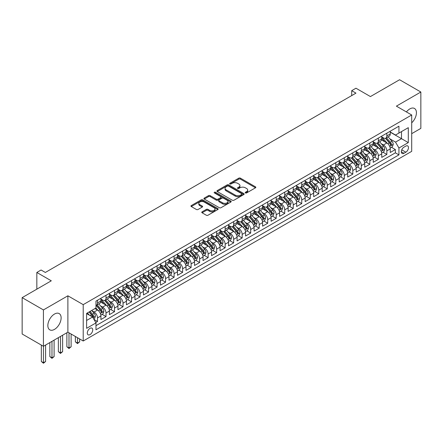 <?xml version="1.0" encoding="UTF-8"?>
<svg xmlns="http://www.w3.org/2000/svg" width="443" height="443" viewBox="0 0 443 443"><rect width="100%" height="100%" fill="white"/><g stroke="black" fill="none" stroke-linecap="round" stroke-linejoin="round"><path stroke-width="0.66" d="M245.439 192.932A0.825 0.476 0 0 0 246.607 192.932L255.484 187.804A1.179 0.681 0 0 0 255.827 187.323A1.179 0.681 0 0 0 255.484 186.841L240.444 178.164A1.179 0.681 0 0 0 238.777 178.164L229.9 183.286A0.825 0.476 0 0 0 229.657 183.624A0.825 0.476 0 0 0 229.9 183.961A0.825 0.476 0 0 0 231.069 183.961L232.221 183.297A3.782 2.182 0 0 1 237.564 183.297L238.816 184.022A3.782 2.182 0 0 1 239.923 185.562A3.782 2.182 0 0 1 238.816 187.107L237.669 187.771A0.825 0.476 0 0 0 237.426 188.109A0.825 0.476 0 0 0 237.669 188.447A0.825 0.476 0 0 0 238.838 188.447L239.984 187.782A3.782 2.182 0 0 1 245.333 187.782L246.585 188.508A3.782 2.182 0 0 1 247.692 190.047A3.782 2.182 0 0 1 246.585 191.592L245.439 192.256A0.825 0.476 0 0 0 245.195 192.594A0.825 0.476 0 0 0 245.439 192.932L245.439 192.256M54.489 329.382A9.386 5.421 120 0 0 60.619 321.109A9.386 5.421 120 0 0 59.185 313.589A9.386 5.421 120 0 0 54.489 314.054A9.386 5.421 120 0 0 48.353 322.327A9.386 5.421 120 0 0 49.793 329.847A9.386 5.421 120 0 0 54.489 329.382M411.702 122.822A9.386 5.421 120 0 0 414.482 108.457A9.386 5.421 120 0 0 409.786 108.923A9.386 5.421 120 0 0 406.414 111.935M90.018 334.615A3.849 2.226 120 0 0 92.532 331.22A3.849 2.226 120 0 0 91.945 328.136A3.849 2.226 120 0 0 90.018 328.329A3.849 2.226 120 0 0 87.504 331.718A3.849 2.226 120 0 0 88.091 334.808A3.849 2.226 120 0 0 90.018 334.615M202.102 211.826A1.179 0.681 0 0 0 201.759 212.308A1.179 0.681 0 0 0 202.102 212.79L206.322 215.226A1.179 0.681 0 0 0 207.994 215.226L217.851 209.533A1.179 0.681 0 0 0 218.194 209.052A1.179 0.681 0 0 0 217.851 208.57L202.816 199.887A1.179 0.681 0 0 0 201.144 199.887L191.287 205.58A1.179 0.681 0 0 0 190.944 206.061A1.179 0.681 0 0 0 191.287 206.543L196.382 209.484A1.179 0.681 0 0 0 198.054 209.484L202.274 207.047A1.179 0.681 0 0 0 202.617 206.565A1.179 0.681 0 0 0 202.274 206.084L199.743 204.627A3.162 1.822 0 0 1 198.818 203.337A3.162 1.822 0 0 1 200.768 201.648A3.162 1.822 0 0 1 204.212 202.047L214.113 207.761A3.162 1.822 0 0 1 215.038 209.052A3.162 1.822 0 0 1 213.089 210.735A3.162 1.822 0 0 1 209.644 210.342L207.994 209.389A1.179 0.681 0 0 0 206.322 209.389L202.102 211.826L202.102 212.79M411.702 133.664L420.85 128.381L420.85 92.022L399.575 79.74L370.426 96.568L355.962 88.212L351.703 90.671L355.962 93.13L45.341 272.462L41.083 270.003L36.83 272.462L36.83 289.168M43.425 309.928L43.425 346.288L67.89 332.161L67.89 295.802L43.425 309.928L22.15 297.641L51.299 280.812L36.83 272.462M67.89 295.802L83.212 304.646L411.702 114.992L411.702 151.351L83.212 341.005L83.212 304.646M420.85 92.022L396.385 106.148L411.702 114.992M232.304 200.225A1.179 0.681 0 0 0 233.97 200.225L243.827 194.532A1.179 0.681 0 0 0 244.176 194.051A1.179 0.681 0 0 0 243.827 193.569L228.793 184.886A1.179 0.681 0 0 0 227.121 184.886L217.264 190.579A1.179 0.681 0 0 0 216.92 191.06A1.179 0.681 0 0 0 217.264 191.542L232.304 200.225M214.717 193.109A0.825 0.476 0 0 1 215.553 193.226L230.825 202.041L220.985 207.723A1.179 0.681 0 0 1 219.313 207.723L204.278 199.045L204.278 198.076A1.179 0.681 0 0 0 203.93 198.564A1.179 0.681 0 0 0 204.278 199.045M204.278 198.076L208.492 195.645A1.179 0.681 0 0 1 210.165 195.645L216.262 199.162A1.179 0.681 0 0 0 217.934 199.162L220.73 197.55A1.179 0.681 0 0 0 221.079 197.069A1.179 0.681 0 0 0 220.73 196.581L214.384 192.921A0.825 0.476 0 0 1 214.141 192.583A0.825 0.476 0 0 1 214.65 192.14A0.825 0.476 0 0 1 215.553 192.245L230.842 201.067A1.179 0.681 0 0 1 231.185 201.548A1.179 0.681 0 0 1 230.842 202.036L230.842 201.067M43.425 346.288L22.15 334L22.15 297.641M95.743 322.515L97.51 321.496L93.977 319.458M91.967 310.781L94.104 312.016A4.812 2.78 60 0 1 97.51 317.908L100.91 315.948L100.91 319.53L106.015 316.584L102.145 314.347M100.478 305.869L102.615 307.099A4.812 2.78 60 0 1 106.015 312.996L109.421 311.03L109.421 314.619L114.527 311.673L110.656 309.435M108.989 300.952L111.121 302.187A4.812 2.78 60 0 1 114.527 308.084L117.932 306.119L117.932 309.707L123.038 306.755L119.167 304.524M117.495 296.04L119.632 297.275A4.812 2.78 60 0 1 123.038 303.173L126.443 301.207L126.443 304.79L131.549 301.844L127.678 299.606M126.006 291.129L128.143 292.363A4.812 2.78 60 0 1 131.549 298.255L134.954 296.289L134.954 299.878L140.06 296.932L136.184 294.695M134.517 286.217L136.654 287.446A4.812 2.78 60 0 1 140.06 293.344L143.46 291.378L143.46 294.966L148.566 292.02L144.695 289.783M143.028 281.299L145.166 282.534A4.812 2.78 60 0 1 148.566 288.432L151.971 286.466L151.971 290.054L157.077 287.103L153.206 284.871M151.539 276.388L153.677 277.623A4.812 2.78 60 0 1 157.077 283.52L160.482 281.554L160.482 285.137L165.588 282.191L161.717 279.954M160.05 271.476L162.182 272.711A4.812 2.78 60 0 1 165.588 278.603L168.993 276.637L168.993 280.225L174.099 277.279L170.228 275.042M168.556 266.564L170.693 267.793A4.812 2.78 60 0 1 174.099 273.691L177.505 271.725L177.505 275.313L182.61 272.362L178.734 270.13M177.067 261.647L179.205 262.882A4.812 2.78 60 0 1 182.61 268.779L186.01 266.813L186.01 270.402L191.121 267.45L187.245 265.213M185.578 256.735L187.716 257.97A4.812 2.78 60 0 1 191.121 263.862L194.521 261.902L194.521 265.484L199.627 262.538L195.756 260.301M194.089 251.823L196.227 253.053A4.812 2.78 60 0 1 199.627 258.95L203.032 256.984L203.032 260.573L208.138 257.627L204.267 255.389M202.601 246.906L204.732 248.141A4.812 2.78 60 0 1 208.138 254.038L211.544 252.073L211.544 255.661L216.649 252.709L212.778 250.478M211.106 241.994L213.244 243.229A4.812 2.78 60 0 1 216.649 249.127L220.055 247.161L220.055 250.744L225.16 247.798L221.29 245.56M219.617 237.083L221.755 238.317A4.812 2.78 60 0 1 225.16 244.209L228.566 242.243L228.566 245.832L233.671 242.886L229.795 240.649M228.128 232.171L230.266 233.4A4.812 2.78 60 0 1 233.671 239.298L237.071 237.332L237.071 240.92L242.177 237.974L238.306 235.737M236.64 227.253L238.777 228.488A4.812 2.78 60 0 1 242.177 234.386L245.583 232.42L245.583 236.008L250.688 233.057L246.817 230.825M245.151 222.342L247.288 223.577A4.812 2.78 60 0 1 250.688 229.474L254.094 227.508L254.094 231.091L259.199 228.145L255.329 225.908M253.662 217.43L255.794 218.665A4.812 2.78 60 0 1 259.199 224.557L262.605 222.591L262.605 226.179L267.71 223.233L263.84 220.996M262.167 212.513L264.305 213.747A4.812 2.78 60 0 1 267.71 219.645L271.116 217.679L271.116 221.267L276.222 218.316L272.345 216.084M270.679 207.601L272.816 208.836A4.812 2.78 60 0 1 276.222 214.733L279.622 212.767L279.622 216.356L284.733 213.404L280.856 211.167M279.19 202.689L281.327 203.924A4.812 2.78 60 0 1 284.733 209.816L288.133 207.856L288.133 211.438L293.238 208.492L289.368 206.255M287.701 197.777L289.838 199.007A4.812 2.78 60 0 1 293.238 204.904L296.644 202.938L296.644 206.527L301.749 203.581L297.879 201.344M296.212 192.86L298.344 194.095A4.812 2.78 60 0 1 301.749 199.992L305.155 198.027L305.155 201.615L310.261 198.663L306.39 196.432M304.718 187.948L306.855 189.183A4.812 2.78 60 0 1 310.261 195.081L313.666 193.115L313.666 196.698L318.772 193.752L314.901 191.514M313.229 183.037L315.366 184.271A4.812 2.78 60 0 1 318.772 190.163L322.177 188.197L322.177 191.786L327.283 188.84L323.407 186.603M321.74 178.125L323.877 179.354A4.812 2.78 60 0 1 327.283 185.252L330.683 183.286L330.683 186.874L335.788 183.928L331.918 181.691M330.251 173.207L332.388 174.442A4.812 2.78 60 0 1 335.788 180.34L339.194 178.374L339.194 181.962L344.3 179.011L340.429 176.779M338.762 168.296L340.9 169.531A4.812 2.78 60 0 1 344.3 175.428L347.705 173.462L347.705 177.045L352.811 174.099L348.94 171.862M347.273 163.384L349.405 164.619A4.812 2.78 60 0 1 352.811 170.511L356.216 168.545L356.216 172.133L361.322 169.187L357.451 166.95M355.779 158.467L357.916 159.701A4.812 2.78 60 0 1 361.322 165.599L364.727 163.633L364.727 167.221L369.833 164.27L365.962 162.038M364.29 153.555L366.427 154.79A4.812 2.78 60 0 1 369.833 160.687L373.233 158.721L373.233 162.31L378.344 159.358L374.468 157.121M372.801 148.643L374.939 149.878A4.812 2.78 60 0 1 378.344 155.77L381.744 153.81L381.744 157.392L386.85 154.446L386.85 150.858A4.812 2.78 -120 0 0 383.45 144.961L381.312 143.731M382.979 152.209L386.85 154.446M100.91 315.948A4.812 2.78 -120 0 0 97.51 310.05L94.952 308.577M109.421 311.03A4.812 2.78 -120 0 0 106.015 305.138L100.755 302.098M117.932 306.119A4.812 2.78 -120 0 0 114.527 300.221L109.266 297.187M126.443 301.207A4.812 2.78 -120 0 0 123.038 295.309L117.777 292.269M134.954 296.289A4.812 2.78 -120 0 0 131.549 290.398L126.283 287.357M143.46 291.378A4.812 2.78 -120 0 0 140.06 285.48L134.794 282.446M151.971 286.466A4.812 2.78 -120 0 0 148.566 280.569L143.305 277.528M160.482 281.554A4.812 2.78 -120 0 0 157.077 275.657L151.816 272.617M168.993 276.637A4.812 2.78 -120 0 0 165.588 270.745L160.327 267.705M177.505 271.725A4.812 2.78 -120 0 0 174.099 265.828L168.838 262.793M186.01 266.813A4.812 2.78 -120 0 0 182.61 260.916L177.344 257.876M194.521 261.902A4.812 2.78 -120 0 0 191.121 256.004L185.855 252.964M203.032 256.984A4.812 2.78 -120 0 0 199.627 251.092L194.366 248.052M211.544 252.073A4.812 2.78 -120 0 0 208.138 246.175L202.877 243.141M220.055 247.161A4.812 2.78 -120 0 0 216.649 241.263L211.389 238.223M228.566 242.243A4.812 2.78 -120 0 0 225.16 236.352L219.894 233.311M237.071 237.332A4.812 2.78 -120 0 0 233.671 231.434L228.405 228.4M245.583 232.42A4.812 2.78 -120 0 0 242.177 226.523L236.916 223.482M254.094 227.508A4.812 2.78 -120 0 0 250.688 221.611L245.428 218.571M262.605 222.591A4.812 2.78 -120 0 0 259.199 216.699L253.939 213.659M271.116 217.679A4.812 2.78 -120 0 0 267.71 211.782L262.45 208.747M279.622 212.767A4.812 2.78 -120 0 0 276.222 206.87L270.955 203.83M288.133 207.856A4.812 2.78 -120 0 0 284.733 201.958L279.467 198.918M296.644 202.938A4.812 2.78 -120 0 0 293.238 197.046L287.978 194.006M305.155 198.027A4.812 2.78 -120 0 0 301.749 192.129L296.489 189.095M313.666 193.115A4.812 2.78 -120 0 0 310.261 187.217L305 184.177M322.177 188.197A4.812 2.78 -120 0 0 318.772 182.306L313.506 179.265M330.683 183.286A4.812 2.78 -120 0 0 327.283 177.388L322.017 174.354M339.194 178.374A4.812 2.78 -120 0 0 335.788 172.477L330.528 169.436M347.705 173.462A4.812 2.78 -120 0 0 344.3 167.565L339.039 164.525M356.216 168.545A4.812 2.78 -120 0 0 352.811 162.653L347.55 159.613M364.727 163.633A4.812 2.78 -120 0 0 361.322 157.736L356.061 154.701M373.233 158.721A4.812 2.78 -120 0 0 369.833 152.824L364.567 149.784M381.744 153.81A4.812 2.78 -120 0 0 378.344 147.912L373.078 144.872M405.832 146.09L403.955 147.176A3.732 2.154 120 0 0 401.519 150.459A3.732 2.154 120 0 0 402.094 153.45A3.732 2.154 120 0 0 403.955 153.267L405.832 152.187A3.732 2.154 120 0 0 408.269 148.898A3.732 2.154 120 0 0 407.693 145.908A3.732 2.154 120 0 0 405.832 146.09M86.612 320.466L92.57 317.027L95.976 322.925L95.976 329.802L398.938 154.889L398.938 148.012L395.533 142.114L389.823 138.814M95.976 322.925L86.612 328.329L86.612 313.389L95.976 307.985L95.976 301.107L398.938 126.194L398.938 133.072L408.296 127.667L408.296 142.607L398.938 148.012M100.91 299.042L102.615 300.027A4.812 2.78 60 0 0 105.019 300.265L108.424 298.3A4.812 2.78 -120 0 0 109.421 296.096L109.421 293.344M109.421 294.13L111.121 295.116A4.812 2.78 60 0 0 113.53 295.354L116.935 293.388A4.812 2.78 -120 0 0 117.932 291.184L117.932 288.432M117.932 289.218L119.632 290.198A4.812 2.78 60 0 0 122.041 290.436L125.447 288.471A4.812 2.78 -120 0 0 126.443 286.267L126.443 283.52M126.443 284.301L128.143 285.286A4.812 2.78 60 0 0 130.552 285.525L133.952 283.559A4.812 2.78 -120 0 0 134.954 281.355L134.954 278.603M134.954 279.389L136.654 280.375A4.812 2.78 60 0 0 139.063 280.613L142.463 278.647A4.812 2.78 -120 0 0 143.46 276.443L143.46 273.691M143.46 274.477L145.166 275.457A4.812 2.78 60 0 0 147.569 275.696L150.974 273.735A4.812 2.78 -120 0 0 151.971 271.531L151.971 268.779M151.971 269.565L153.677 270.546A4.812 2.78 60 0 0 156.08 270.784L159.486 268.818A4.812 2.78 -120 0 0 160.482 266.614L160.482 263.862M160.482 264.648L162.182 265.634A4.812 2.78 60 0 0 164.591 265.872L167.997 263.906A4.812 2.78 -120 0 0 168.993 261.702L168.993 258.95M168.993 259.736L170.693 260.722A4.812 2.78 60 0 0 173.102 260.96L176.508 258.994A4.812 2.78 -120 0 0 177.505 256.79L177.505 254.038M177.505 254.825L179.205 255.805A4.812 2.78 60 0 0 181.613 256.043L185.013 254.077A4.812 2.78 -120 0 0 186.01 251.873L186.01 249.127M186.01 249.913L187.716 250.893A4.812 2.78 60 0 0 190.125 251.131L193.525 249.165A4.812 2.78 -120 0 0 194.521 246.961L194.521 244.209M194.521 244.996L196.227 245.981A4.812 2.78 60 0 0 198.63 246.219L202.036 244.254A4.812 2.78 -120 0 0 203.032 242.05L203.032 239.298M203.032 240.084L204.732 241.064A4.812 2.78 60 0 0 207.141 241.308L210.547 239.342A4.812 2.78 -120 0 0 211.544 237.138L211.544 234.386M211.544 235.172L213.244 236.152A4.812 2.78 60 0 0 215.652 236.39L219.058 234.425A4.812 2.78 -120 0 0 220.055 232.221L220.055 229.468M220.055 230.255L221.755 231.24A4.812 2.78 60 0 0 224.164 231.479L227.569 229.513A4.812 2.78 -120 0 0 228.566 227.309L228.566 224.557M228.566 225.343L230.266 226.329A4.812 2.78 60 0 0 232.675 226.567L236.075 224.601A4.812 2.78 -120 0 0 237.071 222.397L237.071 219.645M237.071 220.431L238.777 221.411A4.812 2.78 60 0 0 241.18 221.65L244.586 219.689A4.812 2.78 -120 0 0 245.583 217.485L245.583 214.733M245.583 215.519L247.288 216.5A4.812 2.78 60 0 0 249.691 216.738L253.097 214.772A4.812 2.78 -120 0 0 254.094 212.568L254.094 209.816M254.094 210.602L255.794 211.588A4.812 2.78 60 0 0 258.203 211.826L261.608 209.86A4.812 2.78 -120 0 0 262.605 207.656L262.605 204.904M262.605 205.69L264.305 206.676A4.812 2.78 60 0 0 266.714 206.914L270.119 204.948A4.812 2.78 -120 0 0 271.116 202.744L271.116 199.992M271.116 200.779L272.816 201.759A4.812 2.78 60 0 0 275.225 201.997L278.625 200.031A4.812 2.78 -120 0 0 279.622 197.827L279.622 195.081M279.622 195.867L281.327 196.847A4.812 2.78 60 0 0 283.736 197.085L287.136 195.119A4.812 2.78 -120 0 0 288.133 192.915L288.133 190.163M288.133 190.95L289.838 191.935A4.812 2.78 60 0 0 292.242 192.173L295.647 190.208A4.812 2.78 -120 0 0 296.644 188.004L296.644 185.252M296.644 186.038L298.344 187.018A4.812 2.78 60 0 0 300.753 187.262L304.158 185.296A4.812 2.78 -120 0 0 305.155 183.092L305.155 180.34M305.155 181.126L306.855 182.106A4.812 2.78 60 0 0 309.264 182.344L312.669 180.379A4.812 2.78 -120 0 0 313.666 178.175L313.666 175.422M313.666 176.209L315.366 177.194A4.812 2.78 60 0 0 317.775 177.433L321.181 175.467A4.812 2.78 -120 0 0 322.177 173.263L322.177 170.511M322.177 171.297L323.877 172.283A4.812 2.78 60 0 0 326.286 172.521L329.686 170.555A4.812 2.78 -120 0 0 330.683 168.351L330.683 165.599M330.683 166.385L332.388 167.365A4.812 2.78 60 0 0 334.792 167.604L338.197 165.643A4.812 2.78 -120 0 0 339.194 163.439L339.194 160.687M339.194 161.474L340.9 162.454A4.812 2.78 60 0 0 343.303 162.692L346.708 160.726A4.812 2.78 -120 0 0 347.705 158.522L347.705 155.77M347.705 156.556L349.405 157.542A4.812 2.78 60 0 0 351.814 157.78L355.22 155.814A4.812 2.78 -120 0 0 356.216 153.61L356.216 150.858M356.216 151.644L357.916 152.63A4.812 2.78 60 0 0 360.325 152.868L363.731 150.902A4.812 2.78 -120 0 0 364.727 148.698L364.727 145.946M364.727 146.733L366.427 147.713A4.812 2.78 60 0 0 368.836 147.951L372.236 145.985A4.812 2.78 -120 0 0 373.233 143.781L373.233 141.035M373.233 141.821L374.939 142.801A4.812 2.78 60 0 0 377.347 143.039L380.747 141.073A4.812 2.78 -120 0 0 381.744 138.869L381.744 136.117M95.976 325.671L395.361 152.824L395.361 149.535L390.255 152.481L390.255 148.892A4.812 2.78 -120 0 0 386.85 142.995L381.589 139.96M381.744 136.904L383.45 137.889A4.812 2.78 -120 0 0 385.853 138.127A4.812 2.78 -120 0 0 386.85 135.923L386.85 133.171M385.853 138.127L389.259 136.162A4.812 2.78 -120 0 0 390.255 133.958L390.255 131.206M97.51 300.221L97.51 302.973A4.812 2.78 60 0 1 96.508 305.177A4.812 2.78 60 0 1 95.976 305.371M96.508 305.177L99.913 303.211A4.812 2.78 -120 0 0 100.91 301.007L100.91 298.255M106.015 295.309L106.015 298.061A4.812 2.78 60 0 1 105.019 300.265M114.527 290.398L114.527 293.15A4.812 2.78 60 0 1 113.53 295.354M123.038 285.48L123.038 288.232A4.812 2.78 60 0 1 122.041 290.436M131.549 280.569L131.549 283.321A4.812 2.78 60 0 1 130.552 285.525M140.06 275.657L140.06 278.409A4.812 2.78 60 0 1 139.063 280.613M148.566 270.745L148.566 273.492A4.812 2.78 60 0 1 147.569 275.696M157.077 265.828L157.077 268.58A4.812 2.78 60 0 1 156.08 270.784M165.588 260.916L165.588 263.668A4.812 2.78 60 0 1 164.591 265.872M174.099 256.004L174.099 258.756A4.812 2.78 60 0 1 173.102 260.96M182.61 251.087L182.61 253.839A4.812 2.78 60 0 1 181.613 256.043M191.121 246.175L191.121 248.927A4.812 2.78 60 0 1 190.125 251.131M199.627 241.263L199.627 244.015A4.812 2.78 60 0 1 198.63 246.219M208.138 236.352L208.138 239.104A4.812 2.78 60 0 1 207.141 241.308M216.649 231.434L216.649 234.186A4.812 2.78 60 0 1 215.652 236.39M225.16 226.523L225.16 229.275A4.812 2.78 60 0 1 224.164 231.479M233.671 221.611L233.671 224.363A4.812 2.78 60 0 1 232.675 226.567M242.177 216.699L242.177 219.446A4.812 2.78 60 0 1 241.18 221.65M250.688 211.782L250.688 214.534A4.812 2.78 60 0 1 249.691 216.738M259.199 206.87L259.199 209.622A4.812 2.78 60 0 1 258.203 211.826M267.71 201.958L267.71 204.71A4.812 2.78 60 0 1 266.714 206.914M276.222 197.041L276.222 199.793A4.812 2.78 60 0 1 275.225 201.997M284.733 192.129L284.733 194.881A4.812 2.78 60 0 1 283.736 197.085M293.238 187.217L293.238 189.969A4.812 2.78 60 0 1 292.242 192.173M301.749 182.306L301.749 185.058A4.812 2.78 60 0 1 300.753 187.262M310.261 177.388L310.261 180.14A4.812 2.78 60 0 1 309.264 182.344M318.772 172.477L318.772 175.229A4.812 2.78 60 0 1 317.775 177.433M327.283 167.565L327.283 170.317A4.812 2.78 60 0 1 326.286 172.521M335.788 162.653L335.788 165.4A4.812 2.78 60 0 1 334.792 167.604M344.3 157.736L344.3 160.488A4.812 2.78 60 0 1 343.303 162.692M352.811 152.824L352.811 155.576A4.812 2.78 60 0 1 351.814 157.78M361.322 147.912L361.322 150.664A4.812 2.78 60 0 1 360.325 152.868M369.833 142.995L369.833 145.747A4.812 2.78 60 0 1 368.836 147.951M378.344 138.083L378.344 140.835A4.812 2.78 60 0 1 377.347 143.039M378.344 155.77L378.344 159.358M369.833 160.687L369.833 164.27M361.322 165.599L361.322 169.187M352.811 170.511L352.811 174.099M344.3 175.428L344.3 179.011M335.788 180.34L335.788 183.928M327.283 185.252L327.283 188.84M318.772 190.163L318.772 193.752M310.261 195.081L310.261 198.663M301.749 199.992L301.749 203.581M293.238 204.904L293.238 208.492M284.733 209.816L284.733 213.404M276.222 214.733L276.222 218.316M267.71 219.645L267.71 223.233M259.199 224.557L259.199 228.145M250.688 229.474L250.688 233.057M242.177 234.386L242.177 237.974M233.671 239.298L233.671 242.886M225.16 244.209L225.16 247.798M216.649 249.127L216.649 252.709M208.138 254.038L208.138 257.627M199.627 258.95L199.627 262.538M191.121 263.862L191.121 267.45M182.61 268.779L182.61 272.362M174.099 273.691L174.099 277.279M165.588 278.603L165.588 282.191M157.077 283.52L157.077 287.103M148.566 288.432L148.566 292.02M140.06 293.344L140.06 296.932M131.549 298.255L131.549 301.844M123.038 303.173L123.038 306.755M114.527 308.084L114.527 311.673M106.015 312.996L106.015 316.584M97.51 317.908L97.51 321.496M92.57 317.027L86.612 313.589M395.533 142.114L401.491 138.676L401.491 131.599L408.296 127.667M390.255 132.186L408.296 142.607M390.255 131.992L395.533 135.037L398.938 133.072M67.89 332.161L83.212 341.005M351.703 90.671L351.703 95.583M391.49 147.297L395.361 149.535M395.361 152.824L398.938 154.889M245.765 193.048L246.585 192.578A3.782 2.182 0 0 0 247.692 191.033L247.692 190.047M239.923 185.562L239.923 186.547A3.782 2.182 0 0 1 238.816 188.092L238.002 188.563M255.484 186.841L255.484 187.804L240.444 179.144A1.179 0.681 0 0 0 238.777 179.144L230.233 184.078M243.827 193.569L243.827 194.532L228.793 185.872A1.179 0.681 0 0 0 227.121 185.872L217.28 191.553M241.74 194.388A0.825 0.476 0 0 0 241.983 194.051A0.825 0.476 0 0 0 241.74 193.713L228.544 186.093A0.825 0.476 0 0 0 227.375 186.093L226.163 186.791A3.782 2.182 0 0 0 225.055 188.336A3.782 2.182 0 0 0 226.163 189.881L235.183 195.086A3.782 2.182 0 0 0 240.532 195.086L241.74 194.388L241.74 195.374A0.825 0.476 0 0 0 241.983 195.036L241.983 194.051M225.055 188.336L225.055 189.322A3.782 2.182 0 0 0 226.163 190.861L226.163 189.881M241.74 195.374L240.532 196.072A3.782 2.182 0 0 1 235.183 196.072L226.163 190.861M204.295 199.051L208.492 196.626L208.492 195.645M221.079 197.069L221.079 198.049A1.179 0.681 0 0 1 220.73 198.53L217.934 200.147A1.179 0.681 0 0 1 216.262 200.147L210.165 196.626A1.179 0.681 0 0 0 208.492 196.626M222.591 202.816A3.162 1.822 0 0 0 226.035 203.215A3.162 1.822 0 0 0 227.984 201.526A3.162 1.822 0 0 0 227.06 200.236L223.571 198.226A1.179 0.681 0 0 0 221.904 198.226L219.102 199.837A1.179 0.681 0 0 0 218.759 200.319A1.179 0.681 0 0 0 219.102 200.806L222.591 202.816L222.591 203.802A3.162 1.822 0 0 0 226.035 204.195A3.162 1.822 0 0 0 227.984 202.512L227.984 201.526M218.759 200.319L218.759 201.305A1.179 0.681 0 0 0 219.102 201.786L219.102 200.806M222.591 203.802L219.102 201.786M215.038 209.052L215.038 210.032A3.162 1.822 0 0 1 213.089 211.721A3.162 1.822 0 0 1 209.644 211.322L207.994 210.37A1.179 0.681 0 0 0 206.322 210.37L202.119 212.795M198.818 203.337L198.818 204.317A3.162 1.822 0 0 0 199.743 205.607L199.743 204.627M202.257 207.058L199.743 205.607M217.851 208.57L217.851 209.533L202.816 200.867A1.179 0.681 0 0 0 201.144 200.867L191.304 206.554L191.287 205.58M390.183 148.051L392.382 146.783L393.234 144.324A3.19 1.844 -120 0 0 391.994 141.328L388.107 136.826M387.326 143.31L382.713 137.972A9.209 5.316 -120 0 0 381.744 136.959M384.795 141.81L382.215 138.825A7.642 4.413 -120 0 0 381.744 138.31M385.421 138.299L389.353 142.851A3.19 1.844 60 0 1 390.493 145.049C390.97 145.692 391.313 145.492 391.512 144.462A3.19 1.844 -120 0 0 390.377 142.264L386.49 137.762M385.654 138.227L389.879 143.117A1.622 0.936 60 0 1 390.289 143.754L391.512 144.462M390.493 145.049L390.726 145.426M381.672 152.962L383.876 151.694L384.723 149.236A3.19 1.844 -120 0 0 383.483 146.245L379.596 141.743M378.815 148.222L374.202 142.884A9.209 5.316 -120 0 0 373.233 141.871M376.284 146.722L373.709 143.737A7.642 4.413 -120 0 0 373.233 143.222M376.91 143.211L380.842 147.768A3.19 1.844 60 0 1 381.982 149.961C382.459 150.603 382.802 150.41 383.001 149.374A3.19 1.844 -120 0 0 381.866 147.176L377.979 142.674M377.143 143.139L381.368 148.028A1.622 0.936 60 0 1 381.777 148.665L383.001 149.374M381.982 149.961L382.215 150.343M373.167 157.88L375.365 156.606L376.212 154.153A3.19 1.844 -120 0 0 374.972 151.157L371.084 146.655M370.304 153.134L365.691 147.796A9.209 5.316 -120 0 0 364.727 146.783M367.773 151.639L365.198 148.649A7.642 4.413 -120 0 0 364.727 148.139M368.399 148.128L372.336 152.68A3.19 1.844 60 0 1 373.471 154.878C373.953 155.515 374.291 155.321 374.49 154.286A3.19 1.844 -120 0 0 373.355 152.087L369.468 147.585M368.631 148.051L372.856 152.946A1.622 0.936 60 0 1 373.266 153.577L374.49 154.286M373.471 154.878L373.704 155.255M364.655 162.791L366.854 161.523L367.701 159.065A3.19 1.844 -120 0 0 366.461 156.069L362.573 151.567M361.793 158.051L357.185 152.708A9.209 5.316 -120 0 0 356.216 151.7M359.267 156.551L356.687 153.566A7.642 4.413 -120 0 0 356.216 153.051M359.893 153.04L363.825 157.592A3.19 1.844 60 0 1 364.96 159.79C365.442 160.432 365.78 160.233 365.984 159.198A3.19 1.844 -120 0 0 364.844 157.005L360.956 152.503M360.12 152.962L364.345 157.858A1.622 0.936 60 0 1 364.755 158.494L365.984 159.198M364.96 159.79L365.193 160.167M356.144 167.703L358.343 166.435L359.195 163.976A3.19 1.844 -120 0 0 357.95 160.981L354.062 156.479M353.287 162.963L348.674 157.625A9.209 5.316 -120 0 0 347.705 156.612M350.756 161.462L348.176 158.478A7.642 4.413 -120 0 0 347.705 157.963M351.382 157.952L355.314 162.503A3.19 1.844 60 0 1 356.449 164.702C356.931 165.344 357.268 165.145 357.473 164.115A3.19 1.844 -120 0 0 356.333 161.916L352.445 157.415M351.615 157.88L355.84 162.769A1.622 0.936 60 0 1 356.25 163.406L357.473 164.115M356.449 164.702L356.681 165.078M347.633 172.615L349.832 171.347L350.684 168.888A3.19 1.844 -120 0 0 349.444 165.898L345.551 161.396M344.776 167.875L340.163 162.537A9.209 5.316 -120 0 0 339.194 161.523M342.245 166.38L339.665 163.389A7.642 4.413 -120 0 0 339.194 162.88M342.871 162.863L346.803 167.421A3.19 1.844 60 0 1 347.943 169.614C348.42 170.256 348.763 170.062 348.962 169.027A3.19 1.844 -120 0 0 347.827 166.828L343.934 162.326M343.103 162.791L347.329 167.687A1.622 0.936 60 0 1 347.738 168.318L348.962 169.027M347.943 169.614L348.17 169.996M339.122 177.532L341.32 176.259L342.173 173.806A3.19 1.844 -120 0 0 340.933 170.81L337.045 166.308M336.265 172.787L331.652 167.448A9.209 5.316 -120 0 0 330.683 166.435M333.734 171.291L331.154 168.307A7.642 4.413 -120 0 0 330.683 167.792M334.36 167.781L338.291 172.333A3.19 1.844 60 0 1 339.432 174.531C339.908 175.173 340.252 174.974 340.451 173.938A3.19 1.844 -120 0 0 339.316 171.74L335.429 167.244M334.592 167.703L338.817 172.598A1.622 0.936 60 0 1 339.227 173.235L340.451 173.938M339.432 174.531L339.665 174.907M330.611 182.444L332.815 181.176L333.662 178.717A3.19 1.844 -120 0 0 332.422 175.721L328.534 171.219M327.754 177.704L323.141 172.36A9.209 5.316 -120 0 0 322.177 171.352M325.223 176.203L322.648 173.219A7.642 4.413 -120 0 0 322.177 172.704M325.849 172.692L329.786 177.244A3.19 1.844 60 0 1 330.921 179.443C331.397 180.085 331.741 179.886 331.94 178.856A3.19 1.844 -120 0 0 330.805 176.657L326.917 172.155M326.081 172.62L330.306 177.51A1.622 0.936 60 0 1 330.716 178.147L331.94 178.856M330.921 179.443L331.154 179.819M322.105 187.356L324.304 186.088L325.151 183.629A3.19 1.844 -120 0 0 323.911 180.633L320.023 176.131M319.242 182.616L314.635 177.278A9.209 5.316 -120 0 0 313.666 176.264M316.717 181.115L314.137 178.13A7.642 4.413 -120 0 0 313.666 177.615M317.338 177.604L321.275 182.162A3.19 1.844 60 0 1 322.41 184.354C322.892 184.997 323.229 184.803 323.429 183.767A3.19 1.844 -120 0 0 322.294 181.569L318.406 177.067M317.57 177.532L321.795 182.422A1.622 0.936 60 0 1 322.205 183.059L323.429 183.767M322.41 184.354L322.642 184.737M313.594 192.268L315.793 190.999L316.645 188.541A3.19 1.844 -120 0 0 315.399 185.551L311.512 181.049M310.731 187.527L306.124 182.189A9.209 5.316 -120 0 0 305.155 181.176M308.206 186.032L305.626 183.042A7.642 4.413 -120 0 0 305.155 182.533M308.832 182.516L312.764 187.073A3.19 1.844 60 0 1 313.899 189.272C314.38 189.909 314.718 189.715 314.923 188.679A3.19 1.844 -120 0 0 313.782 186.481L309.895 181.979M309.059 182.444L313.29 187.339A1.622 0.936 60 0 1 313.699 187.97L314.923 188.679M313.899 189.272L314.131 189.648M305.083 197.185L307.281 195.911L308.134 193.458A3.19 1.844 -120 0 0 306.888 190.462L303.001 185.96M302.226 192.439L297.613 187.101A9.209 5.316 -120 0 0 296.644 186.093M299.695 190.944L297.115 187.959A7.642 4.413 -120 0 0 296.644 187.444M300.321 187.433L304.252 191.985A3.19 1.844 60 0 1 305.388 194.184C305.869 194.826 306.207 194.627 306.412 193.591A3.19 1.844 -120 0 0 305.271 191.398L301.384 186.896M300.553 187.356L304.778 192.251A1.622 0.936 60 0 1 305.188 192.888L306.412 193.591M305.388 194.184L305.62 194.56M296.572 202.097L298.77 200.829L299.623 198.37A3.19 1.844 -120 0 0 298.383 195.374L294.49 190.872M293.715 197.356L289.102 192.018A9.209 5.316 -120 0 0 288.133 191.005M291.184 195.856L288.603 192.871A7.642 4.413 -120 0 0 288.133 192.356M291.81 192.345L295.741 196.897A3.19 1.844 60 0 1 296.882 199.095C297.358 199.738 297.702 199.538 297.901 198.508A3.19 1.844 -120 0 0 296.766 196.31L292.873 191.808M292.042 192.273L296.267 197.163A1.622 0.936 60 0 1 296.677 197.799L297.901 198.508M296.882 199.095L297.109 199.472M288.061 207.008L290.265 205.74L291.112 203.282A3.19 1.844 -120 0 0 289.872 200.291L285.984 195.789M285.203 202.268L280.591 196.93A9.209 5.316 -120 0 0 279.622 195.917M282.673 200.768L280.098 197.783A7.642 4.413 -120 0 0 279.622 197.268M283.298 197.257L287.23 201.814A3.19 1.844 60 0 1 288.371 204.007C288.847 204.649 289.19 204.456 289.39 203.42A3.19 1.844 -120 0 0 288.255 201.222L284.367 196.72M283.531 197.185L287.756 202.074A1.622 0.936 60 0 1 288.166 202.711L289.39 203.42M288.371 204.007L288.603 204.389M279.555 211.926L281.754 210.652L282.601 208.199A3.19 1.844 -120 0 0 281.36 205.203L277.473 200.701M276.692 207.18L272.08 201.842A9.209 5.316 -120 0 0 271.116 200.829M274.162 205.685L271.587 202.695A7.642 4.413 -120 0 0 271.116 202.185M274.787 202.174L278.725 206.726A3.19 1.844 60 0 1 279.86 208.924C280.341 209.561 280.679 209.367 280.879 208.332A3.19 1.844 -120 0 0 279.743 206.133L275.856 201.631M275.02 202.097L279.245 206.992A1.622 0.936 60 0 1 279.655 207.623L280.879 208.332M279.86 208.924L280.092 209.301M271.044 216.837L273.242 215.569L274.09 213.111A3.19 1.844 -120 0 0 272.849 210.115L268.962 205.613M268.181 212.097L263.574 206.754A9.209 5.316 -120 0 0 262.605 205.746M265.656 210.597L263.076 207.612A7.642 4.413 -120 0 0 262.605 207.097M266.282 207.086L270.213 211.638A3.19 1.844 60 0 1 271.349 213.836C271.83 214.478 272.168 214.279 272.373 213.244A3.19 1.844 -120 0 0 271.232 211.051L267.345 206.549M266.509 207.008L270.734 211.904A1.622 0.936 60 0 1 271.144 212.54L272.373 213.244M271.349 213.836L271.581 214.213M262.533 221.749L264.731 220.481L265.584 218.022A3.19 1.844 -120 0 0 264.338 215.027L260.451 210.525M259.676 217.009L255.063 211.671A9.209 5.316 -120 0 0 254.094 210.658M257.145 215.508L254.564 212.524A7.642 4.413 -120 0 0 254.094 212.009M257.771 211.998L261.702 216.549A3.19 1.844 60 0 1 262.837 218.748C263.319 219.39 263.657 219.196 263.862 218.161A3.19 1.844 -120 0 0 262.721 215.962L258.834 211.461M258.003 211.926L262.228 216.815A1.622 0.936 60 0 1 262.638 217.452L263.862 218.161M262.837 218.748L263.07 219.124M254.022 226.661L256.22 225.393L257.073 222.934A3.19 1.844 -120 0 0 255.832 219.944L251.94 215.442M251.164 221.921L246.552 216.583A9.209 5.316 -120 0 0 245.583 215.569M248.634 220.426L246.053 217.435A7.642 4.413 -120 0 0 245.583 216.926M249.259 216.909L253.191 221.467A3.19 1.844 60 0 1 254.326 223.66C254.808 224.302 255.151 224.108 255.351 223.073A3.19 1.844 -120 0 0 254.216 220.874L250.323 216.372M249.492 216.837L253.717 221.733A1.622 0.936 60 0 1 254.127 222.364L255.351 223.073M254.326 223.66L254.559 224.042M245.511 231.578L247.709 230.305L248.562 227.852A3.19 1.844 -120 0 0 247.321 224.856L243.434 220.354M242.653 226.833L238.041 221.494A9.209 5.316 -120 0 0 237.071 220.481M240.123 225.337L237.542 222.353A7.642 4.413 -120 0 0 237.071 221.838M240.748 221.827L244.68 226.379A3.19 1.844 60 0 1 245.821 228.577C246.297 229.219 246.64 229.02 246.84 227.984A3.19 1.844 -120 0 0 245.704 225.792L241.817 221.29M240.981 221.749L245.206 226.644A1.622 0.936 60 0 1 245.616 227.281L246.84 227.984M245.821 228.577L246.053 228.953M236.999 236.49L239.203 235.222L240.051 232.763A3.19 1.844 -120 0 0 238.81 229.767L234.923 225.266M234.142 231.75L229.529 226.406A9.209 5.316 -120 0 0 228.566 225.398M231.611 230.249L229.037 227.265A7.642 4.413 -120 0 0 228.566 226.75M232.237 226.738L236.174 231.29A3.19 1.844 60 0 1 237.31 233.489C237.786 234.131 238.129 233.932 238.328 232.902A3.19 1.844 -120 0 0 237.193 230.703L233.306 226.201M232.47 226.666L236.695 231.556A1.622 0.936 60 0 1 237.105 232.193L238.328 232.902M237.31 233.489L237.542 233.865M228.494 241.402L230.692 240.134L231.539 237.675A3.19 1.844 -120 0 0 230.299 234.679L226.412 230.183M225.631 236.662L221.018 231.324A9.209 5.316 -120 0 0 220.055 230.31M223.106 235.161L220.525 232.176A7.642 4.413 -120 0 0 220.055 231.661M223.726 231.65L227.663 236.208A3.19 1.844 60 0 1 228.798 238.4C229.28 239.043 229.618 238.849 229.817 237.813A3.19 1.844 -120 0 0 228.682 235.615L224.795 231.113M223.959 231.578L228.184 236.468A1.622 0.936 60 0 1 228.594 237.105L229.817 237.813M228.798 238.4L229.031 238.783M219.983 246.314L222.181 245.045L223.034 242.592A3.19 1.844 -120 0 0 221.788 239.597L217.901 235.095M217.12 241.573L212.513 236.235A9.209 5.316 -120 0 0 211.544 235.222M214.595 240.078L212.014 237.088A7.642 4.413 -120 0 0 211.544 236.579M215.22 236.568L219.152 241.119A3.19 1.844 60 0 1 220.287 243.318C220.769 243.955 221.107 243.761 221.312 242.725A3.19 1.844 -120 0 0 220.171 240.527L216.284 236.025M215.448 236.49L219.678 241.385A1.622 0.936 60 0 1 220.082 242.016L221.312 242.725M220.287 243.318L220.52 243.694M211.472 251.231L213.67 249.957L214.523 247.504A3.19 1.844 -120 0 0 213.277 244.508L209.389 240.006M208.614 246.485L204.001 241.147A9.209 5.316 -120 0 0 203.032 240.139M206.084 244.99L203.503 242.005A7.642 4.413 -120 0 0 203.032 241.49M206.709 241.479L210.641 246.031A3.19 1.844 60 0 1 211.776 248.23C212.258 248.872 212.596 248.673 212.801 247.637A3.19 1.844 -120 0 0 211.66 245.444L207.773 240.942M206.942 241.402L211.167 246.297A1.622 0.936 60 0 1 211.577 246.934L212.801 247.637M211.776 248.23L212.009 248.606M202.96 256.143L205.159 254.875L206.012 252.416A3.19 1.844 -120 0 0 204.771 249.42L200.878 244.918M200.103 251.402L195.49 246.064A9.209 5.316 -120 0 0 194.521 245.051M197.572 249.902L194.992 246.917A7.642 4.413 -120 0 0 194.521 246.402M198.198 246.391L202.13 250.943A3.19 1.844 60 0 1 203.271 253.141C203.747 253.784 204.09 253.584 204.289 252.554A3.19 1.844 -120 0 0 203.154 250.356L199.261 245.854M198.431 246.319L202.656 251.209A1.622 0.936 60 0 1 203.066 251.845L204.289 252.554M203.271 253.141L203.498 253.518M194.449 261.054L196.648 259.786L197.5 257.328A3.19 1.844 -120 0 0 196.26 254.337L192.373 249.835M191.592 256.314L186.979 250.976A9.209 5.316 -120 0 0 186.01 249.963M189.061 254.814L186.481 251.829A7.642 4.413 -120 0 0 186.01 251.314M189.687 251.303L193.619 255.86A3.19 1.844 60 0 1 194.759 258.053C195.236 258.695 195.579 258.502 195.778 257.466A3.19 1.844 -120 0 0 194.643 255.268L190.756 250.766M189.92 251.231L194.145 256.12A1.622 0.936 60 0 1 194.555 256.757L195.778 257.466M194.759 258.053L194.992 258.435M185.944 265.972L188.142 264.698L188.989 262.245A3.19 1.844 -120 0 0 187.749 259.249L183.862 254.747M183.081 261.226L178.468 255.888A9.209 5.316 -120 0 0 177.505 254.875M180.55 259.731L177.975 256.741A7.642 4.413 -120 0 0 177.505 256.231M181.176 256.22L185.113 260.772A3.19 1.844 60 0 1 186.248 262.97C186.724 263.607 187.068 263.413 187.267 262.378A3.19 1.844 -120 0 0 186.132 260.179L182.245 255.677M181.409 256.143L185.634 261.038A1.622 0.936 60 0 1 186.043 261.675L187.267 262.378M186.248 262.97L186.481 263.347M177.433 270.883L179.631 269.615L180.478 267.157A3.19 1.844 -120 0 0 179.238 264.161L175.35 259.659M174.57 266.143L169.962 260.8A9.209 5.316 -120 0 0 168.993 259.792M172.045 264.643L169.464 261.658A7.642 4.413 -120 0 0 168.993 261.143M172.67 261.132L176.602 265.684A3.19 1.844 60 0 1 177.737 267.882C178.219 268.524 178.557 268.325 178.762 267.29A3.19 1.844 -120 0 0 177.621 265.097L173.734 260.595M172.897 261.054L177.122 265.95A1.622 0.936 60 0 1 177.532 266.586L178.762 267.29M177.737 267.882L177.97 268.259M168.921 275.795L171.12 274.527L171.973 272.068A3.19 1.844 -120 0 0 170.727 269.073L166.839 264.571M166.064 271.055L161.451 265.717A9.209 5.316 -120 0 0 160.482 264.704M163.533 269.554L160.953 266.57A7.642 4.413 -120 0 0 160.482 266.055M164.159 266.044L168.091 270.595A3.19 1.844 60 0 1 169.226 272.794C169.708 273.436 170.046 273.242 170.25 272.207A3.19 1.844 -120 0 0 169.11 270.008L165.222 265.507M164.386 265.972L168.617 270.861A1.622 0.936 60 0 1 169.027 271.498L170.25 272.207M169.226 272.794L169.459 273.17M160.41 280.707L162.609 279.439L163.461 276.98A3.19 1.844 -120 0 0 162.221 273.99L158.328 269.488M157.553 275.967L152.94 270.629A9.209 5.316 -120 0 0 151.971 269.615M155.022 274.472L152.442 271.481A7.642 4.413 -120 0 0 151.971 270.972M155.648 270.955L159.58 275.513A3.19 1.844 60 0 1 160.715 277.706C161.197 278.348 161.54 278.154 161.739 277.119A3.19 1.844 -120 0 0 160.604 274.92L156.711 270.418M155.881 270.883L160.106 275.779A1.622 0.936 60 0 1 160.516 276.41L161.739 277.119M160.715 277.706L160.947 278.088M151.899 285.624L154.098 284.351L154.95 281.898A3.19 1.844 -120 0 0 153.71 278.902L149.823 274.4M149.042 280.879L144.429 275.54A9.209 5.316 -120 0 0 143.46 274.527M146.511 279.383L143.931 276.399A7.642 4.413 -120 0 0 143.46 275.884M147.137 275.873L151.069 280.425A3.19 1.844 60 0 1 152.209 282.623C152.685 283.265 153.029 283.066 153.228 282.03A3.19 1.844 -120 0 0 152.093 279.838L148.206 275.336M147.369 275.795L151.595 280.69A1.622 0.936 60 0 1 152.004 281.327L153.228 282.03M152.209 282.623L152.442 282.999M143.388 290.536L145.592 289.268L146.439 286.809A3.19 1.844 -120 0 0 145.199 283.813L141.311 279.311M140.531 285.796L135.918 280.458A9.209 5.316 -120 0 0 134.954 279.444M138 284.295L135.425 281.311A7.642 4.413 -120 0 0 134.954 280.796M138.626 280.784L142.557 285.336A3.19 1.844 60 0 1 143.698 287.535C144.174 288.177 144.518 287.978 144.717 286.948A3.19 1.844 -120 0 0 143.582 284.749L139.695 280.247M138.858 280.712L143.083 285.602A1.622 0.936 60 0 1 143.493 286.239L144.717 286.948M143.698 287.535L143.931 287.911M134.882 295.448L137.081 294.18L137.928 291.721A3.19 1.844 -120 0 0 136.688 288.725L132.8 284.229M132.02 290.708L127.407 285.37A9.209 5.316 -120 0 0 126.443 284.356M129.494 289.207L126.914 286.222A7.642 4.413 -120 0 0 126.443 285.707M130.115 285.696L134.052 290.254A3.19 1.844 60 0 1 135.187 292.446C135.669 293.089 136.007 292.895 136.206 291.859A3.19 1.844 -120 0 0 135.071 289.661L131.183 285.159M130.347 285.624L134.572 290.514A1.622 0.936 60 0 1 134.982 291.151L136.206 291.859M135.187 292.446L135.42 292.829M126.371 300.365L128.57 299.091L129.422 296.638A3.19 1.844 -120 0 0 128.177 293.643L124.289 289.141M123.508 295.619L118.901 290.281A9.209 5.316 -120 0 0 117.932 289.268M120.983 294.124L118.403 291.134A7.642 4.413 -120 0 0 117.932 290.625M121.609 290.614L125.541 295.165A3.19 1.844 60 0 1 126.676 297.364C127.158 298.001 127.495 297.807 127.7 296.771A3.19 1.844 -120 0 0 126.56 294.573L122.672 290.071M121.836 290.536L126.067 295.431A1.622 0.936 60 0 1 126.471 296.062L127.7 296.771M126.676 297.364L126.908 297.74M77.508 337.71L77.508 343.07L79.635 341.841L79.635 338.939M79.635 341.841L77.508 343.607L75.382 341.841L75.382 336.481M75.382 341.841L77.508 343.07L77.508 343.607M117.86 305.277L120.059 304.009L120.911 301.55A3.19 1.844 -120 0 0 119.665 298.554L115.778 294.052M115.003 300.531L110.39 295.193A9.209 5.316 -120 0 0 109.421 294.185M112.472 299.036L109.892 296.051A7.642 4.413 -120 0 0 109.421 295.536M113.098 295.525L117.03 300.077A3.19 1.844 60 0 1 118.165 302.276C118.646 302.918 118.984 302.719 119.189 301.683A3.19 1.844 -120 0 0 118.048 299.49L114.161 294.988M113.33 295.448L117.556 300.343A1.622 0.936 60 0 1 117.965 300.98L119.189 301.683M118.165 302.276L118.397 302.652M68.997 332.798L68.997 347.982L71.124 346.753L71.124 334.028M71.124 346.753L68.997 348.519L66.871 346.753L66.871 332.748M66.871 346.753L68.997 347.982L68.997 348.519M109.349 310.189L111.547 308.921L112.4 306.462A3.19 1.844 -120 0 0 111.16 303.466L107.267 298.964M106.492 305.448L101.879 300.11A9.209 5.316 -120 0 0 100.91 299.097M103.961 303.948L101.381 300.963A7.642 4.413 -120 0 0 100.91 300.448M104.587 300.437L108.518 304.989A3.19 1.844 60 0 1 109.659 307.187C110.135 307.83 110.479 307.63 110.678 306.6A3.19 1.844 -120 0 0 109.543 304.402L105.65 299.9M104.819 300.365L109.044 305.255A1.622 0.936 60 0 1 109.454 305.891L110.678 306.6M109.659 307.187L109.886 307.564M60.486 336.436L60.486 352.894L62.618 351.664L62.618 335.207M62.618 351.664L60.486 353.436L58.36 351.664L58.36 337.66M58.36 351.664L60.486 352.894L60.486 353.436M100.838 315.1L103.036 313.832L103.889 311.374A3.19 1.844 -120 0 0 102.649 308.383L98.761 303.881M97.981 310.36L95.943 308.001M95.45 308.86L95.123 308.478M96.076 305.349L100.007 309.906A3.19 1.844 60 0 1 101.148 312.099C101.624 312.741 101.968 312.548 102.167 311.512A3.19 1.844 -120 0 0 101.032 309.314L97.144 304.812M96.308 305.277L100.533 310.166A1.622 0.936 60 0 1 100.943 310.803L102.167 311.512M101.148 312.099L101.381 312.481M51.981 341.348L51.981 357.806L54.107 356.582L54.107 340.119M54.107 356.582L51.981 358.348L49.849 356.582L49.849 342.577M49.849 356.582L51.981 357.806L51.981 358.348M93.805 319.165L94.531 318.744L95.378 316.291A3.19 1.844 -120 0 0 94.137 313.295L91.69 310.46M89.403 315.2L87.432 312.919M86.939 313.777L86.612 313.395M89.049 311.983L91.502 314.818A3.19 1.844 60 0 1 92.637 317.016C93.113 317.653 93.456 317.459 93.656 316.424A3.19 1.844 -120 0 0 92.521 314.225L90.073 311.396M89.248 311.872L92.022 315.084A1.622 0.936 60 0 1 92.432 315.721L93.656 316.424M92.637 317.016L92.869 317.393M43.469 346.26L43.469 362.723L45.596 361.494L45.596 345.031M45.596 361.494L43.469 363.26L41.343 361.494L41.343 345.08M41.343 361.494L43.469 362.723L43.469 363.26M94.104 312.016L97.51 310.05M102.615 307.099L106.015 305.138M111.121 302.187L114.527 300.221M119.632 297.275L123.038 295.309M128.143 292.363L131.549 290.398M136.654 287.446L140.06 285.48M145.166 282.534L148.566 280.569M153.677 277.623L157.077 275.657M162.182 272.711L165.588 270.745M170.693 267.793L174.099 265.828M179.205 262.882L182.61 260.916M187.716 257.97L191.121 256.004M196.227 253.053L199.627 251.092M204.732 248.141L208.138 246.175M213.244 243.229L216.649 241.263M221.755 238.317L225.16 236.352M230.266 233.4L233.671 231.434M238.777 228.488L242.177 226.523M247.288 223.577L250.688 221.611M255.794 218.665L259.199 216.699M264.305 213.747L267.71 211.782M272.816 208.836L276.222 206.87M281.327 203.924L284.733 201.958M289.838 199.007L293.238 197.046M298.344 194.095L301.749 192.129M306.855 189.183L310.261 187.217M315.366 184.271L318.772 182.306M323.877 179.354L327.283 177.388M332.388 174.442L335.788 172.477M340.9 169.531L344.3 167.565M349.405 164.619L352.811 162.653M357.916 159.701L361.322 157.736M366.427 154.79L369.833 152.824M374.939 149.878L378.344 147.912M383.45 144.961L386.85 142.995M386.85 135.923L390.255 133.958M97.51 302.973L100.91 301.007M106.015 298.061L109.421 296.096M114.527 293.15L117.932 291.184M123.038 288.232L126.443 286.267M131.549 283.321L134.954 281.355M140.06 278.409L143.46 276.443M148.566 273.492L151.971 271.531M157.077 268.58L160.482 266.614M165.588 263.668L168.993 261.702M174.099 258.756L177.505 256.79M182.61 253.839L186.01 251.873M191.121 248.927L194.521 246.961M199.627 244.015L203.032 242.05M208.138 239.104L211.544 237.138M216.649 234.186L220.055 232.221M225.16 229.275L228.566 227.309M233.671 224.363L237.071 222.397M242.177 219.446L245.583 217.485M250.688 214.534L254.094 212.568M259.199 209.622L262.605 207.656M267.71 204.71L271.116 202.744M276.222 199.793L279.622 197.827M284.733 194.881L288.133 192.915M293.238 189.969L296.644 188.004M301.749 185.058L305.155 183.092M310.261 180.14L313.666 178.175M318.772 175.229L322.177 173.263M327.283 170.317L330.683 168.351M335.788 165.4L339.194 163.439M344.3 160.488L347.705 158.522M352.811 155.576L356.216 153.61M361.322 150.664L364.727 148.698M369.833 145.747L373.233 143.781M378.344 140.835L381.744 138.869M386.85 150.858L390.255 148.892M401.751 149.828L405.832 152.187M401.319 151.744L403.955 153.267M246.585 192.578L246.585 191.592M237.669 188.447L237.669 187.771M238.816 188.092L238.816 187.107M229.9 183.961L229.9 183.286M238.777 179.144L238.777 178.164M240.444 179.144L240.444 178.164M217.264 191.542L217.264 190.579M227.121 185.872L227.121 184.886M228.793 185.872L228.793 184.886M235.183 196.072L235.183 195.086M240.532 196.072L240.532 195.086M210.165 196.626L210.165 195.645M216.262 200.147L216.262 199.162M217.934 200.147L217.934 199.162M220.73 198.53L220.73 197.55M215.553 193.226L215.553 192.245M206.322 210.37L206.322 209.389M207.994 210.37L207.994 209.389M209.644 211.322L209.644 210.342M202.274 207.047L202.274 206.084M201.144 200.867L201.144 199.887M202.816 200.867L202.816 199.887M389.696 146.417L393.212 144.385M382.713 137.972L383.151 137.718M390.377 142.264L391.994 141.328M387.835 143.731L389.353 142.851M381.19 151.329L384.701 149.297M374.202 142.884L374.64 142.629M381.866 147.176L383.483 146.245M379.324 148.643L380.842 147.768M372.679 156.241L376.196 154.214M365.691 147.796L366.134 147.541M373.355 152.087L374.972 151.157M370.813 153.555L372.336 152.68M364.168 161.152L367.684 159.126M357.185 152.708L357.623 152.458M364.844 157.005L366.461 156.069M362.302 158.472L363.825 157.592M355.657 166.07L359.173 164.037M348.674 157.625L349.112 157.37M356.333 161.916L357.95 160.981M353.791 163.384L355.314 162.503M347.146 170.981L350.662 168.955M340.163 162.537L340.601 162.282M347.827 166.828L349.444 165.898M345.28 168.296L346.803 167.421M338.635 175.893L342.151 173.866M331.652 167.448L332.089 167.199M339.316 171.74L340.933 170.81M336.774 173.213L338.291 172.333M330.129 180.81L333.64 178.778M323.141 172.36L323.578 172.111M330.805 176.657L332.422 175.721M328.263 178.125L329.786 177.244M321.618 185.722L325.134 183.69M314.635 177.278L315.073 177.023M322.294 181.569L323.911 180.633M319.752 183.037L321.275 182.162M313.107 190.634L316.623 188.607M306.124 182.189L306.562 181.935M313.782 186.481L315.399 185.551M311.241 187.948L312.764 187.073M304.596 195.546L308.112 193.519M297.613 187.101L298.05 186.852M305.271 191.398L306.888 190.462M302.73 192.866L304.252 191.985M296.085 200.463L299.601 198.431M289.102 192.018L289.539 191.764M296.766 196.31L298.383 195.374M294.224 197.777L295.741 196.897M287.579 205.375L291.09 203.343M280.591 196.93L281.028 196.675M288.255 201.222L289.872 200.291M285.713 202.689L287.23 201.814M279.068 210.287L282.584 208.26M272.08 201.842L272.523 201.587M279.743 206.133L281.36 205.203M277.202 207.601L278.725 206.726M270.557 215.204L274.073 213.172M263.574 206.754L264.011 206.504M271.232 211.051L272.849 210.115M268.691 212.518L270.213 211.638M262.046 220.116L265.562 218.083M255.063 211.671L255.5 211.416M262.721 215.962L264.338 215.027M260.179 217.43L261.702 216.549M253.534 225.027L257.051 223.001M246.552 216.583L246.989 216.328M254.216 220.874L255.832 219.944M251.668 222.342L253.191 221.467M245.023 229.939L248.54 227.912M238.041 221.494L238.478 221.245M245.704 225.792L247.321 224.856M243.163 227.259L244.68 226.379M236.518 234.856L240.028 232.824M229.529 226.406L229.967 226.157M237.193 230.703L238.81 229.767M234.652 232.171L236.174 231.29M228.007 239.768L231.523 237.736M221.018 231.324L221.461 231.069M228.682 235.615L230.299 234.679M226.14 237.083L227.663 236.208M219.495 244.68L223.012 242.653M212.513 236.235L212.95 235.981M220.171 240.527L221.788 239.597M217.629 241.994L219.152 241.119M210.984 249.592L214.501 247.565M204.001 241.147L204.439 240.898M211.66 245.444L213.277 244.508M209.118 246.912L210.641 246.031M202.473 254.509L205.989 252.477M195.49 246.064L195.928 245.81M203.154 250.356L204.771 249.42M200.613 251.823L202.13 250.943M193.968 259.421L197.478 257.389M186.979 250.976L187.417 250.721M194.643 255.268L196.26 254.337M192.101 256.735L193.619 255.86M185.456 264.333L188.973 262.306M178.468 255.888L178.911 255.633M186.132 260.179L187.749 259.249M183.59 261.647L185.113 260.772M176.945 269.25L180.462 267.218M169.962 260.8L170.4 260.55M177.621 265.097L179.238 264.161M175.079 266.564L176.602 265.684M168.434 274.162L171.95 272.129M161.451 265.717L161.889 265.462M169.11 270.008L170.727 269.073M166.568 271.476L168.091 270.595M159.923 279.073L163.439 277.047M152.94 270.629L153.378 270.374M160.604 274.92L162.221 273.99M158.057 276.388L159.58 275.513M151.412 283.985L154.928 281.958M144.429 275.54L144.867 275.291M152.093 279.838L153.71 278.902M149.551 281.305L151.069 280.425M142.906 288.902L146.417 286.87M135.918 280.458L136.355 280.203M143.582 284.749L145.199 283.813M141.04 286.217L142.557 285.336M134.395 293.814L137.911 291.782M127.407 285.37L127.85 285.115M135.071 289.661L136.688 288.725M132.529 291.129L134.052 290.254M125.884 298.726L129.4 296.699M118.901 290.281L119.339 290.027M126.56 294.573L128.177 293.643M124.018 296.04L125.541 295.165M117.373 303.638L120.889 301.611M110.39 295.193L110.828 294.944M118.048 299.49L119.665 298.554M115.507 300.958L117.03 300.077M108.862 308.555L112.378 306.523M101.879 300.11L102.316 299.856M109.543 304.402L111.16 303.466M107.001 305.869L108.518 304.989M100.356 313.467L103.867 311.435M101.032 309.314L102.649 308.383M98.49 310.781L100.007 309.906M92.975 317.725L95.356 316.352M92.521 314.225L94.137 313.295M90.123 315.61L91.502 314.818"/></g></svg>
